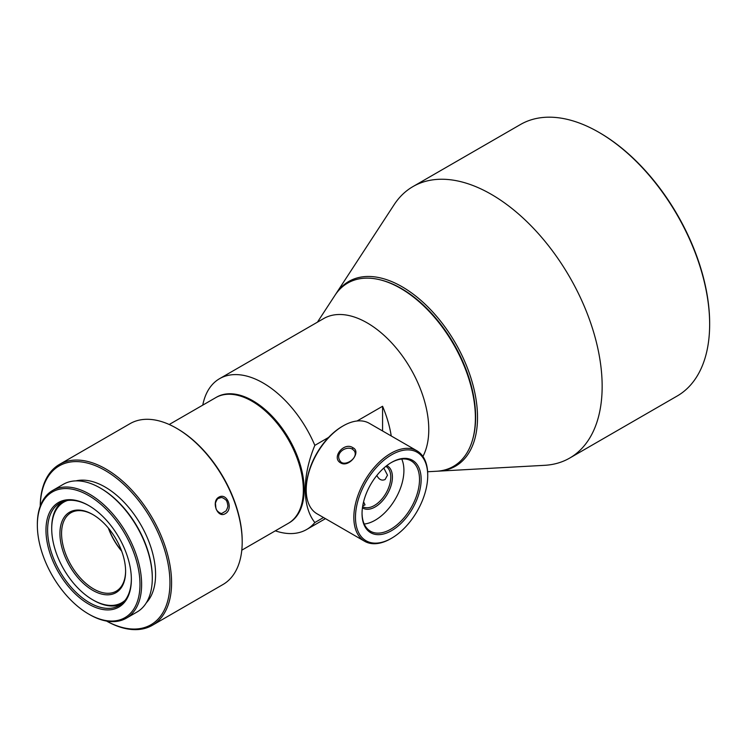 <?xml version="1.0" encoding="UTF-8"?>
<svg xmlns="http://www.w3.org/2000/svg" width="747" height="747" viewBox="0 0 747 747"><rect width="100%" height="100%" fill="white"/><g stroke="black" fill="none" stroke-linecap="round" stroke-linejoin="round"><path stroke-width="1.12" d="M252.038 401.232A72.571 41.897 -120 0 0 252.028 401.232L252.85 401.709A71.404 41.225 60 0 1 303.347 489.164L303.347 490.107A72.571 41.897 -120 0 0 252.038 401.232A72.571 41.897 -120 0 0 215.752 397.637L169.214 424.501M121.565 550.819A45.866 26.481 60 0 1 108.558 528.306M121.686 551.165A45.287 26.145 60 0 1 108.324 528.026M93.179 514.758A45.287 26.145 -120 0 0 70.946 512.741A45.287 26.145 -120 0 0 70.946 565.031A45.287 26.145 -120 0 0 116.233 591.176A45.287 26.145 -120 0 0 125.608 570.913M67.501 500.49A58.051 33.522 -120 0 0 51.72 528.736A58.051 33.522 -120 0 0 92.768 599.832A58.051 33.522 -120 0 0 125.123 600.289M92.768 514.515L92.768 514.515A46.445 26.817 60 0 1 125.608 571.39A46.445 26.817 60 0 1 92.768 590.354A46.445 26.817 60 0 1 59.928 533.47A46.445 26.817 60 0 1 92.768 514.515L92.768 514.515M121.07 604.304A59.218 34.185 60 0 1 93.59 600.308L92.768 599.832M51.72 528.736L51.72 527.784A59.218 34.185 60 0 1 62.001 501.984M241.785 550.194L288.314 523.33A72.571 41.897 -120 0 0 303.347 490.107M215.892 508.119L215.472 503.478M40.226 506.167A92.889 53.625 60 0 1 59.461 464.41A92.889 53.625 60 0 1 105.906 469.004A92.889 53.625 60 0 1 166.581 550.856A92.889 53.625 60 0 1 152.351 625.295A92.889 53.625 60 0 1 106.56 621.065M152.351 625.295L222.951 584.528A92.889 53.625 -120 0 0 242.196 542.005A92.889 53.625 -120 0 0 176.516 428.246A92.889 53.625 -120 0 0 130.071 423.642L59.461 464.41M177.328 428.722L176.516 428.246A92.889 53.625 -120 0 0 176.507 428.246L177.328 428.713A91.722 52.962 60 0 1 177.328 428.722A91.722 52.962 60 0 1 242.196 541.061L242.196 542.005M218.834 497.175C227.144 492.152 233.755 509.286 225.23 513.684C217.536 518.642 210.897 501.508 218.834 497.175L218.591 498.342C217.638 498.464 216.649 499.902 215.612 502.684C215.099 503.842 215.257 505.84 216.088 508.66C216.182 510.603 220.664 514.197 222.083 513.292L226.08 510.855C227.527 508.165 228.087 506.298 227.77 505.243C227.303 502.161 226.593 500.341 225.65 499.78C223.372 497.932 221.728 497.231 220.701 497.679L218.591 498.342M75.989 480.872A71.404 41.225 60 0 1 105.084 487.016A71.404 41.225 60 0 1 149.904 544.358A71.404 41.225 60 0 1 146.356 602.745M100.976 488.445L100.154 487.968L100.976 488.445A72.571 41.897 60 0 1 152.295 577.319L152.295 578.262A73.729 42.57 -120 0 0 100.154 487.968A73.729 42.57 -120 0 0 63.29 484.317L52.617 490.48A73.729 42.57 60 0 1 89.481 494.131A73.729 42.57 60 0 1 137.653 559.101A73.729 42.57 60 0 1 126.346 618.18A73.729 42.57 60 0 1 89.481 614.529L88.66 614.053A72.571 41.897 -120 0 0 139.978 584.425A72.571 41.897 -120 0 0 88.66 495.55A72.571 41.897 -120 0 0 37.35 525.178A72.571 41.897 -120 0 0 88.66 614.053L89.481 614.529M126.346 618.18L137.018 612.017A73.729 42.57 -120 0 0 152.295 578.262M37.35 525.178L37.35 524.226A73.729 42.57 60 0 1 52.617 490.48M88.66 604.099A60.376 34.857 60 0 1 45.969 530.155A60.376 34.857 60 0 1 88.66 505.504A60.376 34.857 60 0 1 131.36 579.448A60.376 34.857 60 0 1 88.66 604.099M89.08 505.747A59.218 34.185 -120 0 0 59.872 503.048A59.218 34.185 -120 0 0 50.796 550.502A59.218 34.185 -120 0 0 89.481 602.68A59.218 34.185 -120 0 0 119.09 605.612A59.218 34.185 -120 0 0 131.351 578.972M106.606 621.074A91.722 52.962 -120 0 0 169.942 582.184A91.722 52.962 -120 0 0 105.588 470.722A91.722 52.962 -120 0 0 40.245 506.13M599.636 132.761L598.814 132.284L599.636 132.761A155.581 89.827 60 0 1 709.65 323.311L709.65 324.263A156.749 90.499 -120 0 0 598.814 132.284A156.749 90.499 -120 0 0 520.444 124.525L412.951 186.582A156.749 90.499 -120 0 0 394.099 204.734L335.935 293.823A106.672 61.581 60 0 1 455.427 343.05A106.672 61.581 60 0 1 438.312 471.152A106.672 61.581 60 0 1 437.406 471.189M472.506 439.992A105.075 60.666 -120 0 0 453.868 343.956A105.075 60.666 -120 0 0 380.018 279.789M335.44 294.598A106.672 61.581 60 0 1 335.935 293.823M438.312 471.152L544.544 465.325A156.749 90.499 -120 0 0 569.69 458.079A156.749 90.499 -120 0 0 569.69 277.081A156.749 90.499 -120 0 0 412.951 186.582M569.69 458.079L677.184 396.013A156.749 90.499 -120 0 0 709.65 324.263M383.837 468.061L387.488 475.185L385.097 479.509C381.792 480.984 379.028 479.649 376.824 475.484M362.612 506.587A23.222 13.409 120 0 0 362.743 506.671A23.222 13.409 120 0 0 374.359 505.514A23.222 13.409 120 0 0 390.774 477.081A23.222 13.409 120 0 0 385.966 466.445A23.222 13.409 120 0 0 385.825 466.371M363.574 501.835L365.031 504.888L362.734 505.812M416.901 450.786L369.279 423.297A52.253 30.169 120 0 0 343.153 425.883A52.253 30.169 120 0 0 306.214 489.873A52.253 30.169 120 0 0 317.036 513.796L364.648 541.286A52.253 30.169 -60 0 1 353.835 517.372A52.253 30.169 -60 0 1 376.637 464.783A52.253 30.169 -60 0 1 416.901 450.786A52.253 30.169 -60 0 1 427.723 474.709L427.723 475.652A51.085 29.497 -60 0 1 391.596 538.223L390.774 538.699A52.253 30.169 -60 0 1 364.648 541.286M390.774 538.699L391.596 538.223A51.085 29.497 -60 0 1 355.469 517.372A51.085 29.497 -60 0 1 391.596 454.802A51.085 29.497 -60 0 1 427.723 475.652M352.892 447.705C361.819 451.86 348.84 468.014 340.669 462.916C330.996 457.724 344.003 441.542 352.892 447.705L352.481 449.199C346.337 445.371 334.712 453.121 339.988 460.787C343.657 467.762 359.326 458.116 354.237 450.768L352.481 449.199M306.214 489.873L306.214 488.93A51.085 29.497 -60 0 1 342.331 426.36L343.153 425.883M391.596 530.641A41.795 24.128 120 0 0 421.149 479.443A41.795 24.128 120 0 0 391.596 462.384A41.795 24.128 120 0 0 362.043 513.572A41.795 24.128 120 0 0 391.596 530.641M391.185 462.626A40.637 23.465 -60 0 1 411.093 460.843A40.637 23.465 -60 0 1 417.321 493.412A40.637 23.465 -60 0 1 390.774 529.221A40.637 23.465 -60 0 1 370.456 531.229A40.637 23.465 -60 0 1 362.043 513.096M401.737 459.041A40.637 23.465 -60 0 1 375.181 520.211A40.637 23.465 -60 0 1 364.219 524.03M362.435 507.801A24.38 14.081 120 0 0 375.181 506.942A24.38 14.081 120 0 0 391.251 484.943A24.38 14.081 120 0 0 386.787 465.614M202.764 405.135A87.082 50.273 60 0 1 219.581 378.673L323.656 318.577A87.082 50.273 60 0 1 367.197 322.891A87.082 50.273 60 0 1 422.914 456.436M219.581 378.673A87.082 50.273 60 0 1 263.112 382.978A87.082 50.273 60 0 1 314.842 445.371L328.596 437.425M357.057 420.991L382.576 406.265A87.082 50.273 -120 0 1 391.241 435.977M323.498 517.531L314.842 522.527A87.082 50.273 60 0 1 306.653 529.502A87.082 50.273 60 0 1 275.335 530.828M382.576 430.972L382.576 406.265M314.842 522.527C302.049 506.494 302.105 476.016 314.842 445.371M216.163 397.404A72.571 41.897 60 0 1 252.85 400.756A72.571 41.897 60 0 1 300.369 465.082A72.571 41.897 60 0 1 288.725 523.087M427.629 471.74L436.5 471.254A105.813 61.086 -120 0 0 472.375 440.441A105.813 61.086 -120 0 0 400.569 288.333A105.813 61.086 -120 0 0 379.56 279.677A105.813 61.086 -120 0 0 334.945 295.345L317.419 322.181M379.56 279.677L380.466 279.901A105.075 60.666 60 0 1 453.868 343.956A105.075 60.666 60 0 1 472.646 439.544L472.375 440.441M306.653 529.502L325.449 518.651"/></g></svg>
